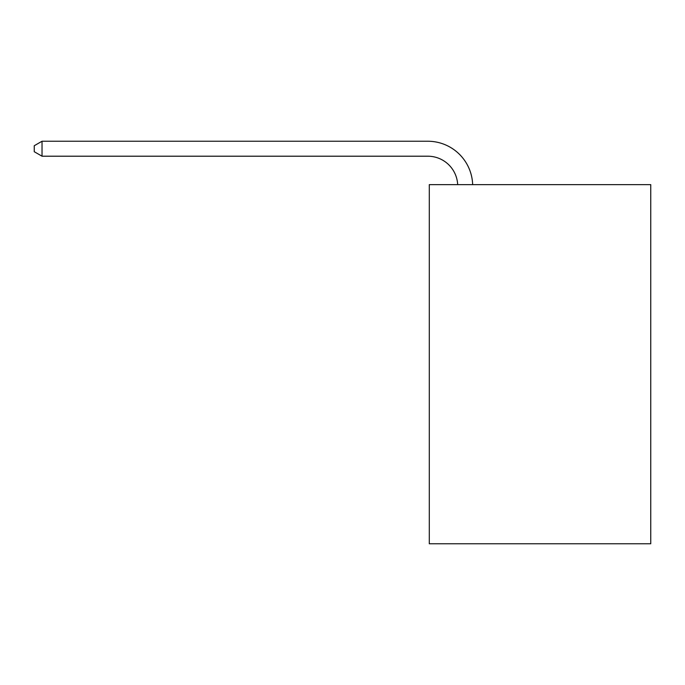 <?xml version="1.0" encoding="UTF-8"?>
<svg xmlns="http://www.w3.org/2000/svg" width="685" height="685" viewBox="0 0 685 685"><rect width="100%" height="100%" fill="white"/><g stroke="black" fill="none" stroke-linecap="round" stroke-linejoin="round"><path stroke-width="1.03" d="M650.75 184.633L650.75 543.762L429.289 543.762L429.289 184.633L650.75 184.633M457.683 184.633A29.926 29.926 -145 0 0 427.791 156.206L42.033 156.206L34.25 151.71L34.25 145.725L42.033 141.238L427.791 141.238A44.893 44.893 35 0 1 472.659 184.633M42.033 141.238L42.033 156.206"/></g></svg>
